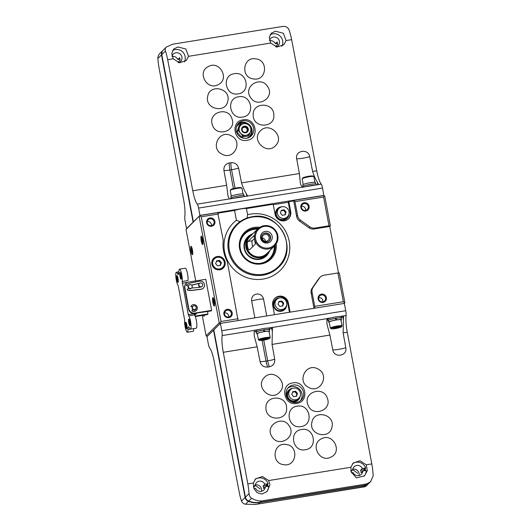<?xml version="1.0" encoding="UTF-8"?>
<svg xmlns="http://www.w3.org/2000/svg" width="531" height="531" viewBox="0 0 531 531"><rect width="100%" height="100%" fill="white"/><g stroke="black" fill="none" stroke-linecap="round" stroke-linejoin="round"><path stroke-width="0.8" d="M196.045 308.531L196.078 308.531A2.303 2.237 -134.6 0 1 195.527 309.673M191.645 285.193L198.501 283.554A2.051 1.991 -134.6 0 1 199.344 283.534M186.255 283.362L185.969 283.64A5.118 4.978 45.4 0 0 184.609 288.087L184.894 287.802A5.118 4.978 -134.6 0 1 188.91 282.014L205.769 279.293L211.637 310.37L194.777 313.091A5.118 4.978 -134.6 0 1 188.877 308.909L184.894 287.802M188.233 314.498L182.206 281.51A6.823 1.321 -99.2 0 0 181.556 273.843A6.823 1.321 -99.2 0 0 179.505 269.131A6.823 1.321 -99.2 0 0 178.901 271.819L176.365 272.23A6.823 1.321 -99.2 0 0 176.013 278.257A6.823 1.321 -99.2 0 0 178.15 285.512L184.642 319.854A6.823 1.321 -99.2 0 0 185.286 327.527A6.823 1.321 -99.2 0 0 187.337 332.24A6.823 1.321 -99.2 0 0 187.947 329.552A6.823 1.321 -99.2 0 1 188.551 326.864A6.823 1.321 -99.2 0 1 189.514 327.999A6.823 1.321 -99.2 0 0 190.476 329.134A6.823 1.321 -99.2 0 0 190.828 323.113A6.823 1.321 -99.2 0 0 188.691 315.852L188.233 314.498L194.771 313.635M211.637 310.37L211.026 310.974L195.581 313.197A1.706 1.659 45.4 0 0 195.069 313.396L194.479 314.916L195.979 313.403M195.581 313.197L194.777 313.091M184.609 288.087L188.591 309.188A5.118 4.978 45.4 0 0 194.492 313.37M182.206 281.51L187.994 280.541A6.823 1.321 80.8 0 0 187.337 272.874A6.823 1.321 80.8 0 0 185.292 268.195L179.505 269.131M190.476 329.134L196.264 328.198A6.823 1.321 80.8 0 0 196.616 322.204A6.823 1.321 80.8 0 0 194.492 314.936L188.691 315.852M178.847 273.12L177.327 273.365A6.823 1.321 -99.2 0 0 178.29 274.5A6.823 1.321 -99.2 0 0 178.901 271.819M187.947 329.552L193.729 328.616A6.823 1.321 80.8 0 1 193.729 328.609A6.823 1.321 80.8 0 1 193.118 331.304L187.337 332.24M177.327 273.365A6.823 1.321 -99.2 0 0 176.365 272.23M186.819 324.932A3.412 0.657 80.8 0 1 186.912 328.782A3.412 0.657 80.8 0 1 185.598 325.603A3.412 0.657 80.8 0 1 185.843 322.171A3.412 0.657 80.8 0 1 186.819 324.932M181.164 275.304A3.412 0.657 80.8 0 1 181.257 279.147A3.412 0.657 80.8 0 1 179.943 275.974A3.412 0.657 80.8 0 1 180.188 272.542A3.412 0.657 80.8 0 1 181.164 275.304M189.959 321.832A3.412 0.657 80.8 0 1 190.052 325.682A3.412 0.657 80.8 0 1 188.737 322.503A3.412 0.657 80.8 0 1 188.983 319.071A3.412 0.657 80.8 0 1 189.959 321.832M178.024 278.403A3.412 0.657 80.8 0 1 178.117 282.253A3.412 0.657 80.8 0 1 176.803 279.074A3.412 0.657 80.8 0 1 177.049 275.642A3.412 0.657 80.8 0 1 178.024 278.403M195.136 316.064L207.973 313.994L207.355 314.598L195.322 316.542M192.361 306.878L190.928 306.334A3.412 3.319 -134.6 0 1 191.512 305.61M196.304 310.462A3.412 3.319 -134.6 0 1 191.744 310.681L193.032 309.586M203.293 288.147A4.095 3.982 -134.6 0 1 200.957 289.315L192.501 290.364A13.992 13.6 -134.6 0 1 187.33 290.026L187.29 289.335M188.173 286.189L186.454 285.539L186.374 284.941M200.439 282.943A1.965 1.905 45.4 0 0 199.444 286.196A1.965 1.905 45.4 0 0 202.51 283.992A1.965 1.905 45.4 0 0 200.439 282.943M199.424 283.461L199.132 283.746A1.965 1.905 45.4 0 0 199.152 286.481A1.965 1.905 45.4 0 0 201.893 286.541L202.185 286.249M189.945 284.636A1.965 1.905 45.4 0 0 188.95 287.888A1.965 1.905 45.4 0 0 192.016 285.685A1.965 1.905 45.4 0 0 189.945 284.636M188.93 285.154L188.638 285.439A1.965 1.905 45.4 0 0 188.658 288.18A1.965 1.905 45.4 0 0 191.392 288.233L191.684 287.948M193.934 305.743A1.965 1.905 45.4 0 0 192.939 308.996A1.965 1.905 45.4 0 0 195.999 306.792A1.965 1.905 45.4 0 0 193.934 305.743M192.919 306.261L192.627 306.546A1.965 1.905 45.4 0 0 192.647 309.281A1.965 1.905 45.4 0 0 195.381 309.341L195.673 309.049M178.297 281.43A2.768 0.538 80.8 0 1 177.553 278.954A2.768 0.538 80.8 0 1 177.473 276.366M190.224 324.859A2.768 0.538 80.8 0 1 189.487 322.383A2.768 0.538 80.8 0 1 189.408 319.795M187.085 327.966A2.768 0.538 80.8 0 1 186.348 325.483A2.768 0.538 80.8 0 1 186.268 322.894M181.436 278.33A2.768 0.538 80.8 0 1 180.693 275.854A2.768 0.538 80.8 0 1 180.62 273.266M188.239 286.023L186.593 285.399L186.514 284.802A13.992 13.6 -134.6 0 1 191.253 282.864L199.59 281.204A4.095 3.982 -134.6 0 1 203.366 288.081A4.095 3.982 -134.6 0 1 201.096 289.176L192.647 290.225A13.992 13.6 -134.6 0 1 187.476 289.886L187.31 289.315L188.664 288.187M191.552 285.107L198.647 283.415A2.051 1.991 -134.6 0 1 199.49 283.395M200.326 287.065A2.051 1.991 -134.6 0 1 199.397 287.39L191.565 288.067M196.112 308.372L196.224 308.392A2.303 2.237 -134.6 0 1 194.406 310.21L194.339 309.858M192.468 306.726L191.067 306.195A3.412 3.319 -134.6 0 1 196.344 305.637A3.412 3.319 -134.6 0 1 196.377 310.396A3.412 3.319 -134.6 0 1 191.89 310.542M193.576 305.836L193.556 305.723A2.303 2.237 -134.6 0 1 194.266 305.717M296.696 403.394C283.673 406.135 279.618 384.404 292.866 382.897C305.863 380.13 309.985 401.887 296.696 403.394M274.726 359.241A8.536 1.142 -10.7 0 1 267.664 360.834L266.011 361.1A8.536 1.142 -10.7 0 1 260.051 361.611C261.199 365.507 263.774 367.326 267.777 367.074L269.429 366.802C273.292 365.786 275.058 363.264 274.726 359.241L272.051 344.413L272.343 331.57A17.065 3.299 80.8 0 1 272.556 327.441L327.103 318.633A5.118 0.989 -99.2 0 0 327.109 318.52L331.032 317.89A6.823 0.916 -10.7 0 1 339.721 316.483L343.643 315.852A5.118 0.989 80.8 0 1 343.63 315.965A17.065 3.299 80.8 0 0 343.418 320.093L343.126 332.93L345.8 347.759C347.705 356.115 333.999 358.306 332.778 349.863L329.904 335.068L327.076 324.614M260.051 361.611L257.177 346.816L254.349 336.362M366.244 464.798L360.051 460.769L353.168 463.039L350.898 467.273L351.11 471.793L356.414 477.907L364.558 475.783L367.313 470.612L366.244 464.798L371.793 463.902A17.065 3.299 -99.2 0 1 373.127 476.002L370.678 481.524L367.93 483.369L365.421 484.166L261.292 500.985C258.139 501.045 254.913 500.129 251.608 498.237C250.101 497.281 249.251 495.735 249.059 493.584A17.065 3.299 -99.2 0 0 247.824 483.92A15358.671 2969.146 -99.2 0 0 223.292 352.292L257.177 346.816M268.726 480.548L262.526 476.519L255.65 478.789L253.373 483.024L253.944 488.58L257.104 492.715L262.042 494.036L267.033 491.533L269.927 484.909L268.726 480.548L350.898 467.273M371.793 463.902A15358.671 2969.146 -99.2 0 0 347.261 332.267A17.065 3.299 -99.2 0 1 346.112 315.56A5.118 0.989 -99.2 0 0 345.734 310.728L344.347 303.4L220.378 323.419L221.766 330.747L345.734 310.728M301.562 429.519C314.398 426.818 318.381 448.237 305.325 449.73C292.515 452.452 288.479 431.006 301.562 429.519M301.011 426.559C288.081 429.28 284.065 407.702 297.214 406.202C310.124 403.46 314.193 425.059 301.011 426.559M286.149 444.493C299.258 445.788 296.69 467.174 283.74 464.678C270.651 463.41 273.173 441.991 286.149 444.493M289.236 425.995C296.915 437.006 278.662 448.303 272.005 436.688C264.319 425.709 282.565 414.353 289.236 425.995M286.614 407.961C287.742 421.295 265.892 421.587 265.965 408.239C264.81 394.925 286.694 394.586 286.614 407.961M279.585 392.157C270.916 402.186 254.741 386.76 264.325 377.574C272.954 367.545 289.203 382.957 279.585 392.157M321.487 438.785C332.778 432.367 342.913 451.702 331.045 457.038C319.781 463.47 309.586 444.128 321.487 438.785M311.896 422.337C313.96 409.301 335.227 414.22 331.988 426.99C329.95 440.007 308.644 435.135 311.896 422.337M307.841 404.536C302.929 391.991 323.611 385.413 327.381 398.31C332.306 410.828 311.611 417.466 307.841 404.536M308.737 387.444C296.384 381.809 306.015 362.215 317.81 368.932C330.163 374.534 320.558 394.188 308.737 387.444M341.015 320.246A6.485 0.87 -10.7 0 0 341.453 319.821A6.485 0.87 -10.7 0 0 336.654 319.881L336.568 319.961A5.974 0.796 -10.7 0 1 340.948 319.914L342.077 325.901A5.974 0.796 -10.7 0 1 342.044 326.014L341.506 326.791A5.29 0.71 -10.7 0 1 335.453 328.55A5.29 0.71 -10.7 0 1 331.205 328.742A5.29 0.71 -10.7 0 1 336.203 326.977A5.29 0.71 -10.7 0 1 341.506 326.791M331.205 328.742L330.415 328.211A5.974 0.796 -10.7 0 1 330.342 328.118L329.213 322.138A5.974 0.796 -10.7 0 1 335.884 320.074A5.974 0.796 -10.7 0 1 336.568 319.961M329.273 322.47A6.485 0.87 -10.7 0 1 328.709 322.231A6.485 0.87 -10.7 0 1 335.964 319.987L335.884 320.074M336.654 319.881L336.05 318.261A6.485 0.87 -10.7 0 1 341.141 318.162L341.453 319.821M328.709 322.231L328.397 320.565A6.485 0.87 -10.7 0 1 335.36 318.374L335.964 319.987M269.111 331.862A6.485 0.87 -10.7 0 0 269.549 331.437A6.485 0.87 -10.7 0 0 264.75 331.49L264.664 331.576A5.974 0.796 -10.7 0 1 269.051 331.53L270.179 337.51A5.974 0.796 -10.7 0 1 270.146 337.63L269.602 338.406A5.29 0.71 -10.7 0 1 263.549 340.159A5.29 0.71 -10.7 0 1 259.301 340.351A5.29 0.71 -10.7 0 1 264.305 338.592A5.29 0.71 -10.7 0 1 269.602 338.406M259.301 340.351L258.517 339.827A5.974 0.796 -10.7 0 1 258.438 339.727L257.309 333.747A5.974 0.796 -10.7 0 1 263.98 331.683A5.974 0.796 -10.7 0 1 264.664 331.576M257.376 334.079A6.485 0.87 -10.7 0 1 256.805 333.84A6.485 0.87 -10.7 0 1 264.066 331.603L263.98 331.683M264.75 331.49L264.146 329.877A6.485 0.87 -10.7 0 1 269.237 329.771L269.549 331.437M256.805 333.84L256.493 332.18A6.485 0.87 -10.7 0 1 263.456 329.99L264.066 331.603M343.63 315.965L346.112 315.56M327.103 318.633A17.065 3.299 -99.2 0 0 326.89 322.762L327.116 324.853M351.462 472.829L353.075 472.563A5.204 5.058 -134.6 0 0 362.846 470.99L366.131 470.459A8.536 8.29 -134.6 0 1 364.1 476.201M364.399 470.738A7.852 7.633 -134.6 0 0 363.994 469.059L365.062 468.554A8.536 8.29 -134.6 0 1 365.501 470.559M365.062 468.554L365.66 467.964L362.374 468.495L360.595 470.26A5.204 5.058 45.4 0 1 361.06 472.749L362.846 470.99M352.491 463.795A8.536 8.29 -134.6 0 1 365.66 467.964M253.937 488.58L255.55 488.314A5.204 5.058 -134.6 0 0 265.327 486.741L268.613 486.21A8.536 8.29 -134.6 0 1 266.582 491.952M266.881 486.489A7.852 7.633 -134.6 0 0 266.469 484.81L267.538 484.305A8.536 8.29 -134.6 0 1 267.976 486.31M267.538 484.305L268.142 483.714L264.856 484.245L263.071 486.011A5.204 5.058 45.4 0 1 263.542 488.5L265.327 486.741M254.966 479.546A8.536 8.29 -134.6 0 1 268.142 483.714M368.142 484.026L365.899 486.243L364.651 486.808L362.567 486.987L363.854 485.719A22.183 21.565 45.4 0 0 366.032 485.248A5.118 4.978 45.4 0 0 368.282 483.88M241.492 501.052L245.13 497.461L213.528 330.189L206.957 336.674L208.344 344.002A5.118 0.989 -99.2 0 0 209.626 347.944A17.065 3.299 -99.2 0 1 214.152 361.312A15358.671 2969.146 -99.2 0 0 239.262 492.383A17.065 3.299 -99.2 0 0 241.492 501.052C242.169 502.724 243.517 503.786 245.534 504.238L255.444 504.45L362.567 486.987M352.67 469.51L357.682 473.254M255.145 485.261L260.157 489.005M221.766 330.747A5.118 0.989 -99.2 0 1 222.144 335.585A17.065 3.299 -99.2 0 0 223.292 352.292M220.378 323.419L213.814 329.904L245.415 497.175A5.118 4.978 45.4 0 0 248.714 501.098A22.183 21.565 45.4 0 0 260.004 502.253L364.14 485.434A22.183 21.565 45.4 0 0 366.317 484.969A5.118 4.978 45.4 0 0 368.428 483.741L370.565 481.637M245.534 504.238L248.428 501.377A5.118 4.978 45.4 0 1 245.13 497.461A5.118 4.978 45.4 0 0 248.362 501.178A22.017 21.399 45.4 0 0 259.686 502.372L363.815 485.487M363.821 485.553A22.017 21.399 45.4 0 0 364.644 485.347M248.428 501.377A22.183 21.565 45.4 0 0 259.719 502.538L363.854 485.719M222.144 335.585L254.376 330.382A5.118 0.989 -99.2 0 0 254.382 330.269L259.128 329.499A6.823 0.916 -10.7 0 1 267.823 328.098L272.562 327.328A5.118 0.989 80.8 0 1 272.556 327.441M254.376 330.382A17.065 3.299 -99.2 0 0 254.163 334.51L254.389 336.601M266.648 486.522A8.536 8.29 45.4 0 0 266.356 485.48L266.608 485.228M264.856 484.245A5.204 5.058 -134.6 0 0 255.079 485.825L253.287 486.117M255.212 484.942A5.204 5.058 -134.6 0 1 261.484 491.288M255.079 485.825L253.533 487.352M364.166 470.771A8.536 8.29 45.4 0 0 363.874 469.729L364.133 469.477M362.374 468.495A5.204 5.058 -134.6 0 0 352.604 470.074L350.812 470.36M352.737 469.192A5.204 5.058 -134.6 0 1 359.002 475.537M352.604 470.074L351.057 471.601M266.356 485.48L263.071 486.011M363.874 469.729L360.595 470.26M266.874 484.418A7.852 7.633 -134.6 0 1 267.312 486.416M364.392 468.667A7.852 7.633 -134.6 0 1 364.837 470.665M267.823 328.098A6.823 0.916 -10.7 0 1 269.323 328.377L269.575 329.711A6.823 0.916 -10.7 0 1 269.29 330.056M256.546 332.459A6.823 0.916 -10.7 0 1 256.161 332.247L255.909 330.913A6.823 0.916 -10.7 0 1 259.128 329.499M256.055 331.689A8.536 1.142 -10.7 0 1 254.236 331.689M272.562 327.328L271.706 328.178A8.536 1.142 -10.7 0 1 269.476 329.2M339.721 316.483A6.823 0.916 -10.7 0 1 341.221 316.768L341.473 318.096A6.823 0.916 -10.7 0 1 341.194 318.441M328.45 320.85A6.823 0.916 -10.7 0 1 328.058 320.631L327.806 319.304A6.823 0.916 -10.7 0 1 331.032 317.89M343.643 315.852L342.78 316.702A8.536 1.142 -10.7 0 1 341.353 317.438M327.932 319.974A8.536 1.142 -10.7 0 1 326.963 319.941M267.299 338.824L266.296 338.632L261.571 339.747L262.573 339.94L267.299 338.824M258.438 339.727A5.974 0.796 -10.7 0 1 264.159 337.835A5.974 0.796 -10.7 0 1 270.179 337.51M256.161 332.247A6.823 0.916 -10.7 0 1 262.692 330.076A6.823 0.916 -10.7 0 1 269.575 329.711M264.146 329.877L263.615 330.401M339.203 327.209L338.194 327.016L333.475 328.138L337.338 327.866L339.203 327.209M330.342 328.118A5.974 0.796 -10.7 0 1 336.063 326.22A5.974 0.796 -10.7 0 1 342.077 325.901M328.058 320.631A6.823 0.916 -10.7 0 1 334.596 318.467A6.823 0.916 -10.7 0 1 341.473 318.096M336.05 318.261L335.512 318.786M265.308 338.791L265.44 339.475M262.48 339.428L262.573 339.94M337.212 327.176L337.338 327.866M334.377 327.813L334.477 328.324M293.192 385.041A8.961 8.708 45.4 0 0 288.645 399.883A8.961 8.708 45.4 0 0 302.63 389.82A8.961 8.708 45.4 0 0 293.192 385.041M296.145 396.292L296.929 394.068L295.024 391.805L292.554 392.203M296.537 396.226L297.499 393.504L295.594 391.241L292.734 391.705L291.771 394.427L293.676 396.69L296.537 396.226M296.929 394.068L297.499 393.504M295.024 391.805L295.594 391.241M293.537 388.148A5.974 5.808 45.4 0 0 290.503 398.044A5.974 5.808 45.4 0 0 299.829 391.34A5.974 5.808 45.4 0 0 293.537 388.148M290.437 389.714L289.295 390.843A5.974 5.808 45.4 0 0 289.362 399.173A5.974 5.808 45.4 0 0 297.692 399.345L298.834 398.217M292.535 388.407A6.823 6.637 45.4 0 0 288.771 399.757A6.823 6.637 45.4 0 0 300.168 396.139M288.698 390.239L288.466 390.464A6.823 6.637 45.4 0 0 287.019 397.646M290.862 401.536A6.823 6.637 45.4 0 0 298.064 400.175L298.289 399.949M300.3 400.865A8.961 8.708 45.4 0 0 287.809 388.221M243.118 119.853C256.141 117.112 260.283 138.757 247.028 140.27C234.045 143.031 229.83 121.36 243.118 119.853M243.264 120.822A8.961 8.708 45.4 0 0 238.718 135.664A8.961 8.708 45.4 0 0 252.71 125.601A8.961 8.708 45.4 0 0 243.264 120.822M160.276 53.04C158.623 54.507 157.82 56.326 157.873 58.496A17.065 3.299 -99.2 0 0 159.101 68.154A15358.671 2969.146 -99.2 0 0 183.633 199.789A17.065 3.299 -99.2 0 1 184.788 216.495A5.118 0.989 -99.2 0 0 185.166 221.327L186.547 228.662L193.118 222.17L161.51 54.899A5.118 4.978 -134.6 0 1 163.017 50.319M316.741 170.743A17.065 3.299 -99.2 0 0 321.268 184.111L318.792 184.509A17.065 3.299 80.8 0 1 317.332 182.027C315.6 179.425 314.027 175.887 312.606 171.413L316.741 170.743A15358.671 2969.146 -99.2 0 0 291.638 39.672A17.065 3.299 -99.2 0 0 288.698 29.159C287.231 26.769 284.875 25.919 281.629 26.616L172.787 44.186L166.356 47.04C165.207 48.002 164.902 49.33 165.433 51.022A17.065 3.299 -99.2 0 1 167.67 59.698A15358.671 2969.146 -99.2 0 1 192.773 190.768L226.657 185.292L223.936 170.511C223.591 166.502 225.35 163.986 229.213 162.971L230.866 162.705C234.868 162.446 237.457 164.258 238.618 168.141L241.532 182.89C242.946 187.363 244.525 190.901 246.258 193.51A17.065 3.299 80.8 0 0 247.718 195.992L302.265 187.177A17.065 3.299 -99.2 0 1 300.805 184.702L300.373 183.295M241.532 182.89L299.384 173.551L300.334 183.109M269.668 40.714A5.204 5.058 45.4 0 1 269.735 40.708A5.204 5.058 45.4 0 1 275.343 43.741L277.547 43.383M172.15 56.465A5.204 5.058 45.4 0 1 177.819 59.492L180.029 59.133M286.083 40.568L283.368 33.247L275.443 31.223L271.235 33.241L269.297 37.601L270.737 43.051L276.963 47.047L283.833 44.79L286.083 40.568L291.638 39.672M188.565 56.319L185.85 48.998L177.925 46.974L173.717 48.991L171.779 53.352L173.219 58.802L179.438 62.797L186.315 60.541L188.565 56.319L270.737 43.051M260.29 131.038C268.925 121.035 285.167 136.401 275.609 145.554C267.013 155.556 250.698 140.211 260.29 131.038M253.187 115.293C252.006 102.018 273.87 101.72 273.85 115.008C275.058 128.263 253.168 128.615 253.187 115.293M250.486 97.346C242.753 86.394 260.967 75.136 267.684 86.692C275.423 97.611 257.21 108.928 250.486 97.346M253.493 78.927C240.364 77.652 242.826 56.372 255.796 58.848C268.905 60.096 266.489 81.416 253.493 78.927M231.131 135.75C243.517 141.352 233.952 160.886 222.124 154.196C209.752 148.62 219.283 129.04 231.131 135.75M231.961 118.725C236.926 131.217 216.256 137.781 212.433 124.938C207.455 112.472 228.138 105.855 231.961 118.725M227.826 101.003C225.821 113.979 204.515 109.101 207.701 96.383C209.679 83.427 231.025 88.265 227.826 101.003M218.155 84.635C206.884 91.033 196.636 71.804 208.491 66.488C219.734 60.083 230.036 79.311 218.155 84.635M238.698 96.788C251.628 94.073 255.743 115.552 242.587 117.059C229.684 119.794 225.516 98.288 238.698 96.788M238.134 93.848C225.303 96.542 221.215 75.229 234.271 73.736C247.081 71.015 251.223 92.354 238.134 93.848M299.384 173.551L296.663 158.762C294.738 150.452 308.418 148.229 309.692 156.658L312.606 171.413M323.937 195.381L199.968 215.407L198.587 208.079L322.549 188.054L323.797 195.527L324.78 196.224L330.368 225.814L329.001 225.801L323.565 197.041L294.957 201.661L297.519 215.208A6.949 6.757 -134.6 0 0 300.466 220.159L309.912 226.856A6.949 6.757 -134.6 0 0 314.558 228.131L329.001 225.801M199.968 215.407L193.403 221.892L161.796 54.62A5.118 4.978 -134.6 0 1 163.156 50.173L166.03 47.339M157.873 58.496L161.51 54.899L162.154 51.613M322.549 188.054A5.118 0.989 -99.2 0 0 321.268 184.111M198.587 208.079A5.118 0.989 -99.2 0 0 197.306 204.13L229.538 198.926A5.118 0.989 -99.2 0 1 229.578 198.986L247.758 196.052A5.118 0.989 80.8 0 0 247.718 195.992M192.773 190.768A17.065 3.299 -99.2 0 0 197.306 204.13M302.265 187.177A5.118 0.989 -99.2 0 1 302.305 187.244L318.832 184.569A5.118 0.989 80.8 0 0 318.792 184.509M226.657 185.292L228.078 196.443A17.065 3.299 -99.2 0 0 229.538 198.926M184.343 61.961A8.536 8.29 45.4 0 0 172.582 50.511M178.224 62.552A5.204 5.058 45.4 0 0 178.29 61.981L180.075 60.222A5.204 5.058 -134.6 0 0 179.604 57.726L177.819 59.492M178.774 62.685A5.204 5.058 45.4 0 0 175.927 52.795A5.204 5.058 45.4 0 0 172.031 56.047M281.861 46.21A8.536 8.29 45.4 0 0 270.1 34.761M275.748 46.801A5.204 5.058 45.4 0 0 275.815 46.23L277.6 44.471A5.204 5.058 -134.6 0 0 277.129 41.976L275.343 43.741M276.293 46.934A5.204 5.058 45.4 0 0 273.445 37.044A5.204 5.058 45.4 0 0 269.556 40.296M243.019 196.815A6.823 0.916 169.3 0 0 238.95 197.24A6.823 0.916 169.3 0 0 234.324 198.222M243.052 193.934L241.983 188.286A5.974 0.796 169.3 0 0 241.91 188.193L241.12 187.662A5.29 0.71 169.3 0 0 236.872 187.855A5.29 0.71 169.3 0 0 230.819 189.607L230.275 190.39A5.974 0.796 169.3 0 0 230.242 190.503L231.31 196.151M241.91 188.193A5.974 0.796 169.3 0 0 237.111 188.405A5.974 0.796 169.3 0 0 230.275 190.39M243.875 195.554L243.616 194.173A6.485 0.87 169.3 0 0 238.326 194.306A6.485 0.87 169.3 0 0 230.872 196.583L231.131 197.963M244.419 196.589L244.267 195.773A6.823 0.916 169.3 0 0 238.698 195.912A6.823 0.916 169.3 0 0 230.852 198.309L230.939 198.767M314.916 185.206A6.823 0.916 169.3 0 0 310.854 185.631A6.823 0.916 169.3 0 0 306.221 186.607M314.949 182.325L313.881 176.67A5.974 0.796 169.3 0 0 313.808 176.577L313.024 176.053A5.29 0.71 169.3 0 0 308.776 176.246A5.29 0.71 169.3 0 0 302.723 177.998L302.179 178.774A5.974 0.796 169.3 0 0 302.146 178.894L303.214 184.542M313.808 176.577A5.974 0.796 169.3 0 0 309.015 176.796A5.974 0.796 169.3 0 0 302.179 178.774M315.779 183.945L315.52 182.558A6.485 0.87 169.3 0 0 310.23 182.691A6.485 0.87 169.3 0 0 302.776 184.967L303.035 186.348M316.323 184.974L316.164 184.157A6.823 0.916 169.3 0 0 310.602 184.297A6.823 0.916 169.3 0 0 302.75 186.693L302.836 187.158M247.041 123.185A8.961 8.708 45.4 0 0 237.881 124.002M250.373 136.646A8.961 8.708 45.4 0 0 247.34 123.338M246.238 123.298A8.104 7.879 45.4 0 0 237.961 125.024L237.642 125.329A8.104 7.879 45.4 0 0 236.408 126.929M247.426 138.087A8.104 7.879 45.4 0 0 249.039 136.865L249.351 136.553A8.104 7.879 45.4 0 0 251.409 129.073M237.961 125.024A8.104 7.879 45.4 0 0 236.255 127.559M246.789 138.226A8.104 7.879 45.4 0 0 249.351 136.553M250.798 127.407A8.104 7.879 45.4 0 0 248.282 124.4M240.503 124.241L239.215 125.515L236.972 131.867L241.413 137.144L248.096 136.069L249.378 134.794L242.7 135.876L238.26 130.599L240.503 124.241L247.18 123.165L251.621 128.442L249.378 134.794M241.413 137.144L242.7 135.876M236.972 131.867L238.26 130.599M246.251 131.98A2.682 2.609 45.4 0 0 244.048 127.307A2.682 2.609 45.4 0 0 242.501 128.177M246.636 131.715A2.768 2.688 45.4 0 0 242.767 127.798M244.366 126.889A2.768 2.688 45.4 0 0 242.959 131.476A2.768 2.688 45.4 0 0 247.28 128.369A2.768 2.688 45.4 0 0 244.366 126.889M244.353 126.152A3.412 3.319 45.4 0 0 242.435 131.602A3.412 3.319 45.4 0 0 248.156 130.679A3.412 3.319 45.4 0 0 244.353 126.152M249.444 125.761A5.974 5.808 45.4 0 0 239.421 127.38A5.974 5.808 45.4 0 0 246.079 135.292A5.974 5.808 45.4 0 0 249.444 125.761M264.033 225.708A11.947 11.609 45.4 0 0 257.834 228.841A11.947 11.609 45.4 0 0 257.966 245.501A11.947 11.609 45.4 0 0 274.62 245.84A11.947 11.609 45.4 0 0 276.618 232.087A11.947 11.609 45.4 0 0 264.033 225.708M257.834 228.841L249.982 236.594A11.947 11.609 45.4 0 0 250.114 253.254A11.947 11.609 45.4 0 0 266.774 253.592L274.62 245.84M253.871 235.724L248.07 241.419C246.271 242.209 247.931 251.017 249.643 249.729L255.351 244.087L253.937 235.751M257.489 229.186A17.443 16.952 45.4 0 0 253.884 229.379A17.443 16.952 45.4 0 0 244.837 233.952A17.443 16.952 45.4 0 0 240.171 242.82M260.429 263.33A17.443 16.952 45.4 0 0 269.35 258.776A17.443 16.952 45.4 0 0 274.275 246.185M265.998 255.557C260.708 259.991 255.126 260.197 249.258 256.168C244.061 252.517 242.229 243.098 248.017 237.344A12.797 12.439 45.4 0 0 248.156 255.192A12.797 12.439 45.4 0 0 265.998 255.557L267.312 254.256A12.797 12.439 45.4 0 0 269.894 250.513M253.108 233.514A12.797 12.439 45.4 0 0 249.324 236.043A12.797 12.439 45.4 0 0 249.47 253.891A12.797 12.439 45.4 0 0 267.312 254.256M252.431 234.184A12.459 12.107 45.4 0 0 249.762 253.606A12.459 12.107 45.4 0 0 269.217 251.183M264.332 226.398A11.091 10.779 45.4 0 0 258.086 244.101A11.091 10.779 45.4 0 0 276.697 241.101A11.091 10.779 45.4 0 0 264.332 226.398M265.274 231.383A5.974 5.808 45.4 0 0 261.909 240.915A5.974 5.808 45.4 0 0 271.932 239.302A5.974 5.808 45.4 0 0 265.274 231.383M265.135 232.996A4.693 4.56 45.4 0 0 262.759 240.769A4.693 4.56 45.4 0 0 270.08 235.505A4.693 4.56 45.4 0 0 265.135 232.996M269.151 241.041A4.693 4.56 45.4 0 0 264.85 233.282A4.693 4.56 45.4 0 0 262.566 234.37M265.069 234.417A3.525 3.432 45.4 0 0 263.276 240.258A3.525 3.432 45.4 0 0 268.786 236.295A3.525 3.432 45.4 0 0 265.069 234.417M265.48 241.313A3.525 3.432 45.4 0 0 262.248 238.041M257.94 228.742A17.921 17.417 45.4 0 0 253.798 228.914A17.921 17.417 45.4 0 0 244.791 233.335M269.967 258.829A17.921 17.417 45.4 0 0 274.726 245.74M244.824 233.972A17.443 16.952 45.4 0 0 244.804 233.985A17.443 16.952 45.4 0 0 240.271 242.209M261.033 263.237A17.443 16.952 45.4 0 0 269.317 258.803A17.443 16.952 45.4 0 0 269.33 258.789L269.35 258.776M258.564 228.184A17.921 17.417 45.4 0 0 254.369 228.35A17.921 17.417 45.4 0 0 245.076 233.049A17.921 17.417 45.4 0 0 245.269 258.039A17.921 17.417 45.4 0 0 270.252 258.551A17.921 17.417 45.4 0 0 275.29 245.123M259.765 227.314A18.771 18.246 45.4 0 0 254.356 227.381A18.771 18.246 45.4 0 0 239.554 248.196A18.771 18.246 45.4 0 0 260.462 264.046A18.771 18.246 45.4 0 0 276.173 243.928M282.379 306.035L283.162 303.812L281.264 301.555L278.795 301.953M220.033 265.46L220.816 263.237L218.911 260.973L216.449 261.371M284.749 214.896L285.532 212.672L283.627 210.409L281.164 210.807M281.835 300.991L278.974 301.449L278.012 304.177L279.91 306.433L282.777 305.975L283.733 303.247L281.835 300.991L281.264 301.555M283.162 303.812L283.733 303.247M219.482 260.409L216.621 260.874L215.659 263.595L217.564 265.858L220.425 265.394L221.387 262.672L219.482 260.409L218.911 260.973M220.816 263.237L221.387 262.672M284.198 209.845L281.337 210.309L280.375 213.031L282.28 215.294L285.14 214.829L286.103 212.108L284.198 209.845L283.627 210.409M285.532 212.672L286.103 212.108M279.777 297.898A5.974 5.808 45.4 0 0 276.744 307.788A5.974 5.808 45.4 0 0 286.07 301.084A5.974 5.808 45.4 0 0 279.777 297.898A6.823 6.637 -134.6 0 0 274.009 307.628A6.823 6.637 -134.6 0 0 286.674 304.887M276.678 299.464L275.536 300.592A5.974 5.808 -134.6 0 0 280.633 310.681L280.726 311.186A6.485 6.306 -134.6 0 1 277.514 298.78M285.067 307.96L283.926 309.088A5.974 5.808 -134.6 0 1 280.833 310.655L280.746 311.332M285.764 307.13A6.485 6.306 -134.6 0 1 280.926 311.153M217.425 257.316A5.974 5.808 45.4 0 0 214.391 267.212A5.974 5.808 45.4 0 0 223.717 260.509A5.974 5.808 45.4 0 0 217.425 257.316M222.721 267.385L221.58 268.513A5.974 5.808 -134.6 0 1 219.482 269.821M211.849 262.088A5.974 5.808 -134.6 0 1 213.183 260.011L214.325 258.882M223.412 266.555A6.485 6.306 -134.6 0 1 221.54 269.237M212.46 260.037A6.485 6.306 -134.6 0 1 215.168 258.205M282.14 206.751A5.974 5.808 45.4 0 0 279.107 216.648A5.974 5.808 45.4 0 0 288.433 209.944A5.974 5.808 45.4 0 0 282.14 206.751A6.823 6.637 -134.6 0 0 276.379 216.489A6.823 6.637 -134.6 0 0 289.043 213.741M287.437 216.821L286.295 217.949A5.974 5.808 -134.6 0 1 277.965 217.776A5.974 5.808 -134.6 0 1 277.899 209.446L279.04 208.318M288.127 215.991A6.485 6.306 -134.6 0 1 277.613 218.128A6.485 6.306 -134.6 0 1 279.883 207.634M305.551 210.442A3.525 3.432 45.4 0 0 301.442 206.28M322.821 301.834A3.525 3.432 45.4 0 0 318.713 297.679M273.405 302.856A6.485 6.306 -134.6 0 1 274.892 300.506L275.177 300.227M284.291 309.454L284.005 309.732A6.485 6.306 -134.6 0 1 281.636 311.193M228.609 317.053A3.525 3.432 45.4 0 0 224.5 312.892M211.338 225.655A3.525 3.432 45.4 0 0 207.229 221.5M221.938 268.878L221.653 269.157A6.485 6.306 -134.6 0 1 221.606 269.204M212.493 259.978A6.485 6.306 -134.6 0 1 212.539 259.931L212.825 259.646M286.654 218.307L286.368 218.593A6.485 6.306 -134.6 0 1 284.005 220.046M275.775 211.71A6.485 6.306 -134.6 0 1 277.255 209.367L277.54 209.081M192.726 253.732A3.525 0.684 80.8 0 1 191.731 250.499A3.525 0.684 80.8 0 1 191.658 247.121M214.624 305.066A3.525 0.684 80.8 0 1 213.628 301.834A3.525 0.684 80.8 0 1 213.555 298.455M203.008 243.583A3.525 0.684 80.8 0 1 202.012 240.351A3.525 0.684 80.8 0 1 201.939 236.965M304.217 203.579A3.525 3.432 45.4 0 0 302.424 209.42A3.525 3.432 45.4 0 0 307.934 205.457A3.525 3.432 45.4 0 0 304.217 203.579M321.487 294.97A3.525 3.432 45.4 0 0 319.695 300.818A3.525 3.432 45.4 0 0 325.204 296.856A3.525 3.432 45.4 0 0 321.487 294.97M274.905 300.022A6.823 6.637 -134.6 0 1 277.945 298.515M286.03 306.699A6.823 6.637 -134.6 0 1 284.483 309.726M227.268 310.19A3.525 3.432 45.4 0 0 225.476 316.031A3.525 3.432 45.4 0 0 230.985 312.075A3.525 3.432 45.4 0 0 227.268 310.19M209.997 218.792A3.525 3.432 45.4 0 0 208.212 224.64A3.525 3.432 45.4 0 0 213.714 220.677A3.525 3.432 45.4 0 0 209.997 218.792M213.07 259.042A6.823 6.637 -134.6 0 1 215.599 257.94M223.684 266.124A6.823 6.637 -134.6 0 1 222.555 268.64M277.275 208.882A6.823 6.637 -134.6 0 1 280.315 207.375M288.399 215.559A6.823 6.637 -134.6 0 1 286.853 218.58M192.401 249.802A4.268 0.823 80.8 0 1 192.514 254.608A4.268 0.823 80.8 0 1 190.875 250.639A4.268 0.823 80.8 0 1 191.18 246.351A4.268 0.823 80.8 0 1 192.401 249.802M214.298 301.137A4.268 0.823 80.8 0 1 214.411 305.942A4.268 0.823 80.8 0 1 212.772 301.973A4.268 0.823 80.8 0 1 213.077 297.685A4.268 0.823 80.8 0 1 214.298 301.137M202.683 239.654A4.268 0.823 80.8 0 1 202.796 244.459A4.268 0.823 80.8 0 1 201.156 240.49A4.268 0.823 80.8 0 1 201.461 236.202A4.268 0.823 80.8 0 1 202.683 239.654M204.355 315.082A4.268 0.823 80.8 0 1 204.136 316.091A4.268 0.823 80.8 0 1 203.287 315.255M304.203 202.736A4.268 4.148 45.4 0 0 301.8 209.546A4.268 4.148 45.4 0 0 308.962 208.391A4.268 4.148 45.4 0 0 304.203 202.736M321.474 294.134A4.268 4.148 45.4 0 0 319.071 300.938A4.268 4.148 45.4 0 0 326.226 299.783A4.268 4.148 45.4 0 0 321.474 294.134M227.255 309.347A4.268 4.148 45.4 0 0 224.859 316.157A4.268 4.148 45.4 0 0 232.014 315.002A4.268 4.148 45.4 0 0 227.255 309.347M209.991 217.949A4.268 4.148 45.4 0 0 207.588 224.759A4.268 4.148 45.4 0 0 214.743 223.604A4.268 4.148 45.4 0 0 209.991 217.949M219.781 269.781A6.823 6.637 -134.6 0 1 213.727 258.278A6.823 6.637 -134.6 0 1 223.246 258.471A6.823 6.637 -134.6 0 1 219.781 269.781M207.973 313.994L207.508 311.544M195.74 280.912L186.023 229.485L199.829 215.546L217.69 212.659L223.08 239.375A6.724 6.531 -134.6 0 1 223.159 241.26A35.312 34.323 -134.6 0 0 226.83 260.655A6.724 6.531 -134.6 0 1 227.441 262.46L238.1 320.558M206.121 335.838L207.103 336.535L220.232 323.565L219.25 322.861L206.121 335.838L202.258 315.421M219.25 322.861L199.158 216.509M219.814 323.14L221.035 321.487L201.249 216.794L199.563 215.958M199.829 215.546L186.023 229.485M324.355 195.806L323.565 197.041M318.64 278.868L319.569 277.952A6.949 6.757 -134.6 0 1 320.346 277.023L319.416 277.945A6.949 6.757 -134.6 0 0 318.64 278.868L312.208 288.134A6.949 6.757 -134.6 0 0 311.252 293.716L312.182 292.8L314.737 306.347L343.351 301.727L337.915 272.967L339.282 272.98L344.871 302.577L344.3 303.407M343.351 301.727L344.612 302.989M337.915 272.967L323.472 275.297A6.949 6.757 -134.6 0 0 320.346 277.023M319.569 277.952L313.137 287.218A6.949 6.757 -134.6 0 0 312.182 292.8M274.56 298.608A8.078 7.852 -134.6 0 1 287.769 303.367L289.448 312.261M314.764 308.172L314.737 306.347M221.035 321.487L238.074 318.733M201.249 216.794L218.294 214.039M273.266 204.687L288.253 202.265L290.145 212.254A8.078 7.852 -134.6 0 1 288.273 218.978M294.957 201.661L294.36 200.28L323.797 195.527M288.253 202.265L288.824 201.7L290.716 211.69A8.078 7.852 -134.6 0 1 280.574 220.504A8.078 7.852 -134.6 0 1 275.065 214.219L273.18 204.229L246.45 208.55A6.823 0.916 169.3 0 0 241.147 208.875A6.823 0.916 169.3 0 0 234.563 210.468L236.408 220.246A33.367 32.431 45.4 0 0 240.981 274.925A33.367 32.431 45.4 0 0 289.581 251.103A33.367 32.431 45.4 0 0 247.625 214.743L247.001 217.982M288.824 201.7L293.716 200.91L294.36 200.28M293.716 200.91L296.59 216.124L297.519 215.208M314.558 228.131L313.629 229.047A6.949 6.757 -134.6 0 1 308.982 227.779L299.537 221.082A6.949 6.757 -134.6 0 1 296.59 216.124M313.629 229.047L329.724 226.452L330.368 225.814M329.724 226.452L338.519 272.974M311.252 293.716L314.007 308.299M274.461 314.684L272.695 305.325A8.078 7.852 -134.6 0 1 282.831 296.51A8.078 7.852 -134.6 0 1 288.34 302.803L290.105 312.155M263.562 299.112A6.823 0.916 169.3 0 0 258.258 299.438A6.823 0.916 169.3 0 0 251.674 301.031A6.14 5.967 -134.6 0 1 256.486 294.094A6.14 5.967 -134.6 0 1 263.562 299.112L266.741 315.932M251.674 301.031L254.853 317.85M217.909 213.157L234.563 210.468M246.45 208.55L247.625 214.743M240.039 221.646L236.408 220.246M236.421 224.679A29.955 29.112 45.4 0 0 236.401 224.699L236.441 224.659A29.955 29.112 45.4 0 1 241.711 220.564L244.638 219.018M252.404 217.053A29.378 28.555 45.4 0 0 235.87 263.94A29.378 28.555 45.4 0 0 285.154 255.982A29.378 28.555 45.4 0 0 252.404 217.053M254.395 238.638L252.265 240.742A4.268 0.823 -99.2 0 0 252.603 246.802M187.861 282.306L182.319 283.202M194.359 314.458L195.322 313.509M272.051 344.413L329.904 335.068M247.824 483.92L253.373 483.024M343.126 332.93L347.261 332.267M249.059 493.584L245.415 497.175M365.421 484.166L364.14 485.434M261.292 500.985L260.004 502.253M367.93 483.369L366.317 484.969M251.608 498.237L248.714 501.098M258.431 503.806L259.719 502.538M364.412 486.847L366.032 485.248M272.343 331.57L271.706 328.178M269.429 366.802A8.536 1.653 80.8 0 1 267.664 360.834L263.754 340.125M267.777 367.074A8.536 1.653 80.8 0 1 266.011 361.1L262.095 340.364M343.418 320.093L342.78 316.702M345.8 347.759A8.536 1.142 -10.7 0 1 332.778 349.863M167.67 59.698L173.219 58.802M165.433 51.022L161.796 54.62M246.258 193.51L246.769 196.211M223.936 170.511A8.536 1.142 169.3 0 0 229.903 170L231.556 169.734L235.047 188.2M230.866 162.705A8.536 1.653 -99.2 0 0 231.556 169.734A8.536 1.142 169.3 0 0 238.618 168.141M229.213 162.971A8.536 1.653 -99.2 0 0 229.903 170L233.414 188.585M296.663 158.762A8.536 1.142 169.3 0 0 309.692 156.658M317.332 182.027L317.843 184.728M251.548 234.31A13.308 12.936 45.4 0 0 247.891 255.457A13.308 12.936 45.4 0 0 269.071 252.059M290.145 212.254L290.716 211.69M299.537 221.082L300.466 220.159M308.982 227.779L309.912 226.856M312.208 288.134L313.137 287.218M287.769 303.367L288.34 302.803M236.401 224.699A29.955 29.112 45.4 0 0 236.733 266.469A29.955 29.112 45.4 0 0 278.496 267.325A29.955 29.112 45.4 0 0 278.516 267.305M236.441 224.659A29.955 29.112 45.4 0 0 236.773 266.429A29.955 29.112 45.4 0 0 278.536 267.285C299.265 249.026 279.167 210.774 252.059 216.761C246.012 217.776 240.808 220.411 236.441 224.659M248.07 241.419L252.265 240.742M194.738 315.268L196.755 313.277M255.444 504.45L364.651 486.814M159.924 53.365L162.871 50.458M248.017 237.344L249.324 236.043"/></g></svg>

